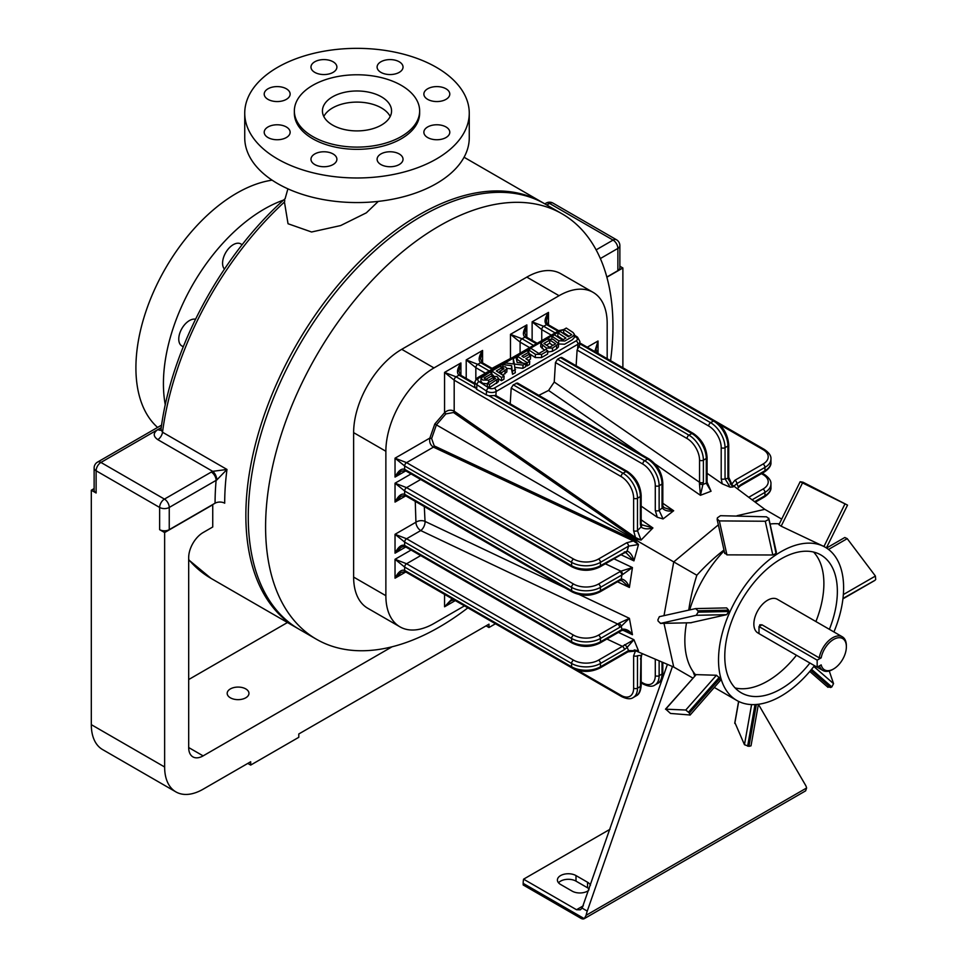 <?xml version="1.0" encoding="UTF-8"?>
<svg xmlns="http://www.w3.org/2000/svg" width="967" height="967" viewBox="0 0 967 967"><rect width="100%" height="100%" fill="white"/><g stroke="black" fill="none" stroke-linecap="round" stroke-linejoin="round"><path stroke-width="1.45" d="M215.073 503.203A252.423 145.739 -60 0 1 216.112 480.381A6.805 3.928 60 0 0 211.302 472.053L212.704 471.34A6.805 3.36 66.3 0 1 216.826 479.946L169.249 507.445L169.249 529.662L215.073 503.203A6.805 3.928 180 0 1 224.695 503.203A245.618 141.811 -60 0 1 226.979 469.454L162.516 432.225A245.618 141.811 -60 0 1 284.443 202.018L288.033 223.74L311.579 231.995L340.638 225.565L366.336 212.837L378.29 201.39M297.945 628.55A245.618 141.811 -60 0 1 296.736 627.861A245.618 141.811 -60 0 1 245.86 515.423A245.618 141.811 -60 0 1 353.076 268.246A245.618 141.811 -60 0 1 542.354 202.441A245.618 141.811 -60 0 1 543.551 203.143M157.597 427.426A142.572 82.316 -60 0 1 135.912 367.811A142.572 82.316 -60 0 1 272.114 180.164M195.491 319.231A15.121 8.727 120 0 0 181.228 329.759A15.121 8.727 120 0 0 181.893 345.993A15.121 8.727 120 0 0 183.355 346.561M165.297 404.931A142.572 82.316 -60 0 1 163.423 383.694A142.572 82.316 -60 0 1 283.573 200.084M242.04 244.893A15.121 8.727 120 0 0 240.819 243.914A15.121 8.727 120 0 0 226.435 251.456A15.121 8.727 120 0 0 224.441 269.08M286.329 126.967A12.958 7.482 180 0 1 290.136 132.261A12.958 7.482 180 0 1 277.166 139.744A12.958 7.482 180 0 1 264.209 132.261A12.958 7.482 180 0 1 272.21 125.347A12.958 7.482 180 0 1 286.329 126.967M380.901 153.958A12.958 7.482 180 0 1 395.032 152.339A12.958 7.482 180 0 1 403.034 159.253A12.958 7.482 180 0 1 390.064 166.735A12.958 7.482 180 0 1 377.106 159.253A12.958 7.482 180 0 1 380.901 153.958M427.668 99.359A12.958 7.482 180 0 1 423.872 94.077A12.958 7.482 180 0 1 436.83 86.595A12.958 7.482 180 0 1 449.788 94.077A12.958 7.482 180 0 1 441.786 100.991A12.958 7.482 180 0 1 427.668 99.359M333.095 72.368A12.958 7.482 180 0 1 318.977 73.988A12.958 7.482 180 0 1 310.975 67.074A12.958 7.482 180 0 1 323.933 59.591A12.958 7.482 180 0 1 336.891 67.074A12.958 7.482 180 0 1 333.095 72.368M436.383 158.999A112.269 64.813 0 0 0 469.261 113.163A112.269 64.813 0 0 0 357.004 48.35A112.269 64.813 0 0 0 244.736 113.163A112.269 64.813 0 0 0 314.033 173.045A112.269 64.813 0 0 0 436.383 158.999M294.355 110.939L294.355 113.163A62.65 36.166 0 0 0 312.704 138.74A62.65 36.166 0 0 0 380.974 146.585A62.65 36.166 0 0 0 419.642 113.163L419.642 110.939A62.65 36.166 180 0 1 380.974 144.361A62.65 36.166 180 0 1 312.704 136.516A62.65 36.166 180 0 1 294.355 110.939A62.65 36.166 180 0 1 357.004 74.773A62.65 36.166 180 0 1 419.642 110.939M390.064 74.556A12.958 7.482 180 0 1 377.106 67.074A12.958 7.482 180 0 1 390.064 59.591A12.958 7.482 180 0 1 403.034 67.074A12.958 7.482 180 0 1 390.064 74.556M423.872 132.261A12.958 7.482 180 0 1 436.83 124.767A12.958 7.482 180 0 1 449.788 132.261A12.958 7.482 180 0 1 436.83 139.744A12.958 7.482 180 0 1 423.872 132.261M323.933 151.771A12.958 7.482 180 0 1 336.891 159.253A12.958 7.482 180 0 1 323.933 166.735A12.958 7.482 180 0 1 310.975 159.253A12.958 7.482 180 0 1 323.933 151.771M290.136 94.077A12.958 7.482 180 0 1 277.166 101.559A12.958 7.482 180 0 1 264.209 94.077A12.958 7.482 180 0 1 277.166 86.595A12.958 7.482 180 0 1 290.136 94.077M244.736 113.163L244.736 137.749A112.269 64.813 0 0 0 314.033 197.631A112.269 64.813 0 0 0 436.383 183.585A112.269 64.813 0 0 0 469.261 137.749L469.261 113.163M381.445 125.057A34.558 19.956 180 0 1 343.768 129.385A34.558 19.956 180 0 1 322.434 110.939A34.558 19.956 180 0 1 357.004 90.983A34.558 19.956 180 0 1 391.562 110.939A34.558 19.956 180 0 1 381.445 125.057M284.806 200.604L284.443 202.018M285.156 198.658C221.564 254.756 171.123 348.471 160.993 429.457L162.516 432.225A6.805 3.928 -60 0 1 157.766 439.622C153.028 436.25 153.064 432.902 157.887 429.553L100.931 462.444L164.438 499.105A6.805 3.928 120 0 0 159.628 507.445L159.628 529.662L164.632 532.551L212.74 504.774L212.74 526.991L203.118 532.551A20.416 11.785 120 0 0 188.686 557.548L188.686 747.539A20.416 11.785 120 0 0 192.916 756.883A20.416 11.785 120 0 0 203.118 755.88L392.046 646.802M323.8 116.499A34.558 19.956 180 0 1 357.004 102.103A34.558 19.956 180 0 1 390.197 116.499M91.309 724.658L164.632 766.988A54.43 31.427 120 0 0 175.909 791.9L102.587 749.57A54.43 31.427 120 0 1 91.309 724.658L91.309 490.221L96.12 493.001A6.805 3.928 180 0 1 94.125 490.221L94.125 467.992A6.805 3.928 0 0 0 96.12 470.772L96.12 493.001M164.632 766.988L164.632 532.551M617.877 270.651L617.877 248.422A6.805 3.928 0 0 0 619.871 245.642L619.871 267.871A6.805 3.928 180 0 1 617.877 270.651L606.829 277.033M91.309 490.221L94.125 488.589M188.686 679.547L287.465 622.518M619.871 266.239L622.881 267.98L622.881 367.774M160.812 430.097A6.805 3.928 60 0 1 157.887 429.553L161.247 427.619M157.766 439.622L212.704 471.34L226.979 469.454L216.826 479.946M169.249 529.662A6.805 3.928 180 0 1 159.628 529.662M606.877 277.215L622.881 267.98M495.455 623.763L488.964 627.51L488.964 624.174L298.791 733.977L298.791 737.301L250.683 765.078L250.683 761.754L203.118 789.205A54.43 31.427 120 0 1 175.909 791.9M486.087 625.842L488.964 627.51M247.794 763.41L250.683 765.078M245.775 688.915A10.891 6.285 180 0 1 248.954 693.363A10.891 6.285 180 0 1 238.075 699.649A10.891 6.285 180 0 1 227.185 693.363A10.891 6.285 180 0 1 233.905 687.561A10.891 6.285 180 0 1 245.775 688.915M607.179 358.697L607.179 323.486A68.041 39.284 120 0 0 593.085 292.348L560.848 273.734A68.041 39.284 120 0 0 526.834 277.106L401.74 349.317A68.041 39.284 120 0 0 353.632 432.648L353.632 577.094A68.041 39.284 120 0 0 367.726 608.243L399.963 626.846A68.041 39.284 120 0 0 433.978 623.473L464.474 605.874M610.576 360.667A245.618 141.811 120 0 0 562.081 213.828A245.618 141.811 120 0 0 439.272 225.988A245.618 141.811 120 0 0 278.81 442.439A245.618 141.811 120 0 0 316.463 639.26A245.618 141.811 120 0 0 467.871 607.832M562.081 213.828L544.759 203.832A245.618 141.811 120 0 0 421.95 215.992A245.618 141.811 120 0 0 261.489 432.43A245.618 141.811 120 0 0 299.141 629.251L316.463 639.26M593.085 292.348A68.041 39.284 120 0 0 559.059 295.709L433.978 367.931A68.041 39.284 120 0 0 385.869 451.263L385.869 595.696A68.041 39.284 120 0 0 399.963 626.846M694.789 675.969A156.485 90.354 -60 0 1 693.061 671.582M688.758 610.08A156.485 90.354 -60 0 1 696.844 575.244A156.485 90.354 -60 0 1 723.969 550.042M778.387 523.812A156.485 90.354 -60 0 1 779.462 523.618M634.243 539.767A1.366 0.701 -64.8 0 1 633.458 540.952L638.486 544.53L628.562 546.137L600.459 562.359A20.416 11.785 180 0 1 571.594 562.359L571.594 565.683A2.72 1.571 120 0 0 572.162 566.94C581.409 571.388 590.656 571.388 599.891 566.94A2.72 1.571 60 0 0 600.459 565.683L600.459 562.359A2.72 1.571 -120 0 0 598.537 559.023A17.684 10.214 180 0 1 573.516 559.023L406.575 462.637L395.032 458.189L404.653 465.973L404.653 469.309L571.594 565.683A20.416 11.785 0 0 0 600.459 565.683L627.16 550.985L628.562 546.137A2.72 1.571 -120 0 0 626.64 542.801L633.458 540.952L433.434 447.129C430.303 445.086 429.118 442.064 429.88 438.063L434.812 423.969L444.566 412.655C447.648 409.984 450.852 409.5 454.188 411.18L635.452 537.507L633.639 530.678A2.72 1.571 180 0 0 637.483 530.678L640.988 527.039L640.372 524.138A2.72 1.571 0 0 0 641.169 523.026L641.472 524.682A2.72 2.079 -27.1 0 0 641.459 524.646A2.72 2.079 -27.1 0 1 641.484 524.694A2.72 2.079 -27.1 0 1 640.988 527.039C643.889 529.082 647.866 529.384 652.918 527.958L641.061 540.07L634.811 538.776L453.499 412.498L445.823 413.936L436.395 424.876L431.633 438.522L434.219 445.884L634.243 539.767L638.486 544.53L633.929 560.86L621.019 554.744M730.714 483.766L764.8 509.343L737.108 515.689M663.978 623.34L673.745 667.061L634.557 650.332M618.384 632.37L633.929 639.707L638.486 650.791L634.243 649.933M718.348 524.851L673.745 561.912L664.015 615.604M696.844 575.244L434.812 423.969M613.96 558.817L632.442 567.581L629.396 587.44L617.49 581.783M424.308 506.575L425.033 521.394L564.861 587.718M579.378 594.608L629.396 618.336L632.442 634.703L622.712 630.109M576.127 365.768L577.106 350.042L579.704 344.989L579.922 341.508L577.517 337.145A2.72 1.463 -56.7 0 0 576.151 337.278L574.35 336.093M476.646 389.326L474.664 386.329L474.954 381.566A6.805 4.194 3.6 0 0 476.936 384.769L476.646 389.326L486.292 394.899L488.879 395.769L495.817 395.515L627.305 471.425A2.72 1.571 -60 0 0 625.939 471.558L623.05 473.226L488.879 395.769M730.218 483.693L733.083 486.945L727.933 478.46A2.72 1.571 -0 0 0 728.731 477.347L733.083 486.945L730.145 487.175L722.24 483.838L707.082 473.31M641.641 454.708L548.567 390.45L554.236 382.05L699.552 482.315L699.455 483.778A2.72 1.148 10.8 0 0 703.202 484.322L706.285 483.222A2.72 1.571 -0 0 0 707.082 482.11L711.047 491.248L700.434 495.297L654.877 463.846M548.567 390.45L538.812 395.346M662.818 503.263L673.673 510.745L663.072 518.941L657.294 517.26L655.288 510.443A2.72 1.571 0 0 0 659.131 510.443L662.214 507.977C664.655 510.721 668.475 511.652 673.673 510.745L664.329 507.748L662.939 506.249A2.72 1.898 -13.7 0 0 662.939 506.225L662.818 505.1A2.72 1.571 -0 0 1 662.02 506.212L662.214 507.977A2.72 1.898 -13.7 0 0 662.939 506.237M641.169 506.116L657.294 517.26M641.169 519.835L652.918 527.958L641.484 524.694M510.213 403.831L511.192 388.093L513.259 384.842L517.466 383.017L648.954 458.926A2.72 1.571 -60 0 0 647.588 459.059L644.699 460.727L513.259 384.842M557.512 359.289L688.963 435.174L691.852 433.506L560.401 357.621L557.512 359.289L555.457 362.54L554.236 382.05M560.401 357.621L561.73 357.464L693.206 433.373A2.72 1.571 -60 0 0 691.852 433.506A20.416 11.785 -120 0 1 706.285 458.503L706.285 483.222L711.047 491.248M574.458 334.437L572.5 336.576L564.813 341.013L558.745 340.722L552.012 336.298L554.502 334.86L562.443 340.094L565.937 338.075L557.983 332.853L560.304 331.512L568.245 336.734L571.751 334.715L563.809 329.493L566.287 328.055L573.02 332.479L574.458 334.437L574.253 337.64L572.295 339.792L564.619 344.216L558.6 343.974M563.229 339.635L557.79 336.057L557.983 332.853M569.043 336.274L563.604 332.696L563.809 329.493M558.612 343.781L552.58 348.084L546.355 348.035L540.879 343.539L542.777 341.629L546.911 339.236L553.136 339.284L558.612 343.781L558.418 346.996L556.521 348.906L552.387 351.287L547.721 352.061M544.566 350.199L540.674 346.742L540.879 343.539M530.629 355.965L525.855 358.721L529.735 361.283L527.245 362.71L517.442 356.267L526.906 350.803L528.949 352.133L521.962 356.17L523.788 357.367L528.586 354.599L530.629 355.965L530.436 359.168L528.357 360.377M529.735 361.283L529.529 364.486L527.051 365.925L525.722 365.055M522.869 363.181L517.248 359.47L517.442 356.267M499.54 372.198L498.827 372.609M504.097 376.066L501.619 377.505L491.816 371.05L499.226 366.771L505.463 366.819L507.01 368.765L501.655 372.682L499.601 371.328L504 368.79L502.163 367.593L496.325 370.965L504.097 376.066L503.892 379.282L501.414 380.72L498.573 378.846M493.424 375.462L491.877 374.434M507.01 368.765L506.805 371.969L502.719 375.16M493.702 377.287L488.698 380.176L482.69 380.019L481.058 378.049L489.894 372.162L491.925 373.504L484.092 378.037L485.93 379.257L490.958 376.356L496.99 376.538L498.597 378.472L498.404 381.687L489.326 387.707L487.283 386.365L487.489 383.15L495.551 378.496L493.702 377.287L493.557 379.644M487.441 383.911L482.497 383.234L480.853 381.264L481.058 378.049M506.938 368.33L511.446 368.862L512.57 374.277L515.314 372.682L514.408 364.075L523.062 365.115L522.869 368.33L525.613 366.735L525.818 363.532L517.14 362.492L516.027 357.089L513.272 358.672L513.501 363.955M515.085 367.4L522.869 368.33M528.864 353.354L535.247 357.548L541.484 357.597L547.6 354.055L547.805 350.852L545.763 349.51L538.849 353.511L531.076 348.398L528.586 349.836L535.452 354.345L541.677 354.381L547.805 350.852M672.452 666.505L587.259 911.095A20.416 11.785 120 0 0 586.135 915.278L584.286 918.65A6.805 3.928 60 0 1 580.901 918.299L523.171 884.962L523.171 883.367A20.416 11.785 -60 0 1 523.582 879.172L609.972 829.299M589.181 888.999A10.891 6.285 0 0 0 587.549 887.803L587.549 882.242A10.891 6.285 180 0 1 590.462 885.301M558.539 882.798A10.891 6.285 0 0 1 575.994 881.13L587.549 887.803M667.423 664.353L582.122 908.122L580.333 909.814L576.513 909.729L523.582 879.172M588.71 890.341A10.891 6.285 180 0 1 572.15 891.127L560.606 884.467A10.891 6.285 180 0 1 557.415 880.018A10.891 6.285 180 0 1 564.136 874.216A10.891 6.285 180 0 1 575.994 875.582L587.549 882.242M523.171 883.367L584.286 918.65L805.62 790.861L806.611 787.984A20.416 11.785 120 0 0 805.487 785.107L758.394 704.278L751.008 745.835L748.929 746.343L756.351 704.484M692.904 678.109L673.745 667.061M781.699 519.098L764.8 509.343M498.597 378.472L489.52 384.491L489.326 387.707M489.52 384.491L487.489 383.15M491.925 373.504L491.78 375.933M502.163 367.593L502.018 369.926M501.619 377.505L501.414 380.72M491.816 371.05L491.671 373.335M501.655 372.682L501.547 374.398M499.601 371.328L499.492 373.044M513.272 358.672L514.384 364.063L505.729 363.024L502.973 364.619L511.652 365.659L511.446 368.862M502.973 364.619L502.9 365.768M511.652 365.659L512.57 374.277M512.764 371.062L515.52 369.479M523.062 365.115L525.818 363.532M527.245 362.71L527.051 365.925M528.949 352.133L528.78 354.732M528.586 349.836L528.466 351.819M552.882 345.388L549.643 343.261L546.403 345.134M549.848 340.058L543.901 343.49L549.643 347.262L555.578 343.829L549.848 340.058L549.643 343.261M552.012 336.298L551.867 338.595M722.24 483.838L721.201 478.774A2.72 1.571 0 0 0 725.045 478.774L727.933 478.46L727.933 446.005A20.416 11.785 -120 0 0 713.501 421.008L579.777 343.805M494.27 395.539L625.939 471.558A20.416 11.785 60 0 1 640.372 496.555L637.483 498.223L637.483 530.678L641.061 540.07L635.452 537.507A1.366 0.701 124.8 0 1 634.811 538.776M558.032 331.246L546.56 324.622C544.046 322.374 544.687 318.3 548.482 312.401L546.488 320.681M558.829 330.787L547.914 324.489A2.72 1.571 -60 0 0 546.56 324.622L543.672 326.29L532.128 321.842L532.128 340.372M555.143 332.914L543.672 326.29A2.72 1.571 120 0 0 541.75 329.626L532.128 321.842L548.482 312.401L548.482 324.815M536.383 343.744L524.912 337.12C522.398 334.872 523.038 330.799 526.834 324.9L524.839 333.18M524.839 333.107L526.266 336.987A2.72 1.571 120 0 0 524.912 337.12L522.023 338.788L510.467 334.34L510.467 358.479A6.805 3.928 180 0 1 512.014 357.814M533.494 345.412L522.023 338.788A2.72 1.571 120 0 0 520.101 342.125L510.467 334.34L526.834 324.9L526.834 338.232M489.229 370.965L477.758 364.341L466.215 359.905L482.569 350.453L480.575 358.733M482.569 362.867L482.569 350.453C478.774 356.352 478.133 360.425 480.647 362.673L492.118 369.297M466.215 378.423L466.215 359.905L475.837 367.678L475.837 379.209M475.039 387.767L456.11 376.84L444.566 372.404L460.921 362.951L458.926 371.231M460.921 376.284L460.921 362.951C457.125 368.85 456.484 372.924 458.999 375.172L474.785 384.298M445.823 413.936L444.566 412.655L444.566 372.404L454.188 380.176L454.188 411.18A1.366 0.701 124.9 0 1 453.499 412.498M578.943 346.657L710.612 422.676A20.416 11.785 60 0 1 725.045 447.673L725.045 478.774L730.145 487.175M555.457 362.54L687.041 438.51A17.684 10.214 60 0 1 699.552 460.171L699.552 482.315A2.72 1.571 0 0 0 703.396 482.315L700.434 495.297L699.455 483.778M516.136 383.174L647.588 459.059A20.416 11.785 60 0 1 662.02 484.056L659.131 485.724L659.131 510.443L663.072 518.941M707.082 482.11L707.082 457.391C706.309 447.165 701.691 439.151 693.206 433.373M411.072 550.042L395.032 559.301L404.653 567.073L571.594 663.459L571.594 666.795L404.653 570.409C401.438 569.37 398.235 571.956 395.032 578.193L395.032 559.301L406.575 563.749L573.516 660.135A17.684 10.214 0 0 0 598.537 660.135L622.422 646.343L606.889 639.006M573.516 660.135A2.72 1.571 120 0 0 571.594 663.459A20.416 11.785 0 0 0 600.459 663.459L600.459 666.795L628.562 650.573L627.16 647.346L624.344 649.679A2.72 1.571 60 0 0 622.422 646.343L633.929 639.707L627.16 647.346A2.72 0.774 42.2 0 0 624.513 644.711M622.591 574.567A2.72 1.354 -113.8 0 0 620.935 571.159L632.442 567.581L622.591 574.567L600.459 587.356A20.416 11.785 180 0 1 571.594 587.356L571.594 590.692A2.72 1.571 120 0 0 572.162 591.937C581.409 596.385 590.656 596.385 599.891 591.937A2.72 1.571 60 0 0 600.459 590.692L600.459 587.356A2.72 1.571 -120 0 0 598.537 584.02A17.684 10.214 180 0 1 573.516 584.02L406.575 487.634L395.032 483.198L404.653 490.97L404.653 494.306L571.594 590.692A20.416 11.785 0 0 0 600.459 590.692L621.273 578.907L621.866 575.002A2.72 1.571 -120 0 0 619.944 571.666L620.935 571.159L605.354 563.785M619.944 630.557A2.72 1.571 -120 0 0 621.298 630.689A2.72 1.571 -120 0 0 621.866 629.444L621.273 626.217L629.396 618.336L618.928 623.244A2.72 1.148 49.2 0 1 621.273 626.217L619.642 627.39A2.72 1.571 60 0 0 617.72 624.053L618.928 623.244M628.562 650.573L638.486 650.791L627.994 651.818A2.72 1.571 60 0 0 628.562 650.573M401.196 471.219L405.221 470.554A2.72 1.571 120 0 1 404.653 469.309C401.438 468.258 398.235 470.856 395.032 477.082L405.777 470.881M401.136 471.255L395.032 477.082L395.032 458.189L429.88 438.063L431.633 438.522M401.196 496.216L405.221 495.551A2.72 1.571 120 0 1 404.653 494.306C401.438 493.255 398.235 495.853 395.032 502.078L405.777 495.878M401.136 496.252L395.032 502.078L395.032 483.198L411.072 473.927M573.516 635.126A2.72 1.571 120 0 0 571.594 638.462A20.416 11.785 0 0 0 600.459 638.462L600.459 641.798A2.72 1.571 -120 0 1 599.891 643.043C590.656 647.491 581.409 647.491 572.162 643.043L405.209 546.657A2.72 1.571 -60 0 1 404.653 545.412L404.653 542.076A2.72 1.571 120 0 1 406.575 538.752L573.516 635.126A17.684 10.214 0 0 0 598.537 635.126L617.72 624.053L420.742 530.569A6.805 3.928 -120 0 1 415.931 522.228L395.032 534.304L404.653 542.076L571.594 638.462L571.594 641.798L404.653 545.412C401.438 544.373 398.235 546.959 395.032 553.184L395.032 534.304L406.575 538.752L420.742 530.569A6.805 3.53 115.4 0 0 425.033 521.394A6.805 4.327 174.3 0 0 415.931 522.228L415.254 501.341M405.777 546.984L395.032 553.184L401.196 547.322M405.777 571.981L395.032 578.193L401.196 572.331M624.344 551.903A2.72 1.571 60 0 1 623.775 553.148L625.359 552.592A2.72 2.079 87.1 0 1 625.335 552.592A2.72 2.079 87.1 0 0 625.383 552.592A2.72 2.079 87.1 0 0 627.16 550.985C630.375 552.471 632.636 555.771 633.929 560.86L626.181 552.822M619.642 579.62A2.72 1.571 60 0 1 619.073 580.865L620.113 580.405A2.72 1.898 73.7 0 0 620.137 580.393A2.72 1.898 73.7 0 0 621.273 578.907C624.863 579.632 627.583 582.485 629.396 587.44L622.035 580.792M622.591 629.13C626.471 628.985 629.759 630.847 632.442 634.703L627.051 630.967L622.047 630.315A2.72 1.354 -113.8 0 0 622.047 630.315A2.72 1.354 -113.8 0 0 622.591 629.13L600.459 641.798A20.416 11.785 180 0 1 571.594 641.798A2.72 1.571 -60 0 0 572.162 643.043M619.073 580.865L599.891 591.937M599.891 643.043L622.035 630.315M636.141 695.853C639.042 694.584 640.71 691.091 641.169 685.398A2.72 1.571 0 0 1 640.372 686.51L637.483 688.178A20.416 11.785 60 0 1 633.252 697.521L636.141 695.853A20.416 11.785 -120 0 0 640.372 686.51L640.988 655.324L637.483 655.723A2.72 1.571 180 0 1 633.639 655.723L635.452 650.996A1.366 0.858 114.6 0 0 635.379 650.682M637.483 655.723L637.483 688.178A2.72 1.571 180 0 1 633.639 688.178A17.684 10.214 60 0 1 621.128 695.394A2.72 1.571 -60 0 0 621.696 696.639L454.744 600.253A2.72 1.571 -60 0 1 454.72 600.241C454.889 599.588 453.523 599.83 450.67 600.966L444.566 606.793L452.097 598.73M640.372 658.926A2.72 1.571 -0 0 0 641.169 657.826L641.653 655.046A2.72 0.774 17.8 0 0 641.653 655.022L642.402 653.68M640.988 655.324A2.72 0.774 17.8 0 0 641.653 655.046M731.439 484.31A1.366 0.858 125.4 0 0 731.741 484.213L734.932 480.273L763.036 464.051A2.72 1.571 -120 0 1 764.957 467.387A20.416 11.785 0 0 0 770.941 459.047L770.941 462.383A20.416 11.785 180 0 1 764.957 470.711L764.957 467.387L736.854 483.609L738.256 486.836L741.073 484.503A2.72 1.571 -120 0 1 740.517 485.748L738.353 487.561A2.72 0.774 -137.8 0 0 738.256 486.836M734.932 480.273A2.72 1.571 -120 0 1 736.854 483.609L734.424 485.7M594.802 351.553L598.017 341L596.023 349.28M738.329 487.573A2.72 0.774 -137.8 0 0 738.341 487.561L737.543 488.891M434.219 445.884A1.366 0.701 -64.9 0 1 433.434 447.129L406.575 462.637A2.72 1.571 -60 0 0 404.653 465.973L571.594 562.359A2.72 1.571 -60 0 1 573.516 559.023M695.696 674.942A88.444 51.07 -60 0 1 695.213 674.374A88.444 51.07 -60 0 1 687.9 661.065A88.444 51.07 -60 0 1 686.546 622.857M689.689 609.875A88.444 51.07 -60 0 1 724.15 550.803M770.07 524.029A88.444 51.07 -60 0 1 779.329 523.896M813.561 552.036A79.608 45.957 -60 0 1 815.906 621.551M796.445 655.251A79.608 45.957 -60 0 1 735.101 687.936M821.176 657.838L817.163 660.147L817.163 667.206L821.176 664.885A18.071 10.432 -60 0 0 833.578 668.959A18.071 10.432 -60 0 0 846.367 646.814A18.071 10.432 -60 0 0 835.125 638.655A18.071 10.432 -60 0 0 821.176 657.838L819.218 657.85A19.437 11.217 -60 0 1 828.816 640.589A19.437 11.217 -60 0 1 842.342 636.806L777.311 599.274A19.437 11.217 120 0 0 767.593 600.229A19.437 11.217 120 0 0 754.2 627.353A19.437 11.217 120 0 0 757.874 632.926L758.998 633.566M874.482 580.575L842.97 598.464M875.691 579.571L875.413 576.054L847.225 538.643L828.526 549.437M827.486 686.558L830.605 687.513L831.825 686.945L811.567 669.309M831.825 686.945L833.542 683.645L829.251 670.965M734.932 722.7L744.469 744.711L748.929 746.343M696.01 674.821L665.489 709.174L685.772 710.02L689.423 713.066L720.016 678.387L720.318 680.575M695.986 674.615L716.45 675.256L720.016 678.387M720.753 680.031L690.148 715L670.506 713.441L665.731 709.137L696.216 674.591M698.114 612.159L696.216 615.302L660.666 623.377L658.164 621.165L657.898 619.823L659.361 616.68L695.624 608.594L698.005 610.806L698.114 612.159L728.719 611.507L726.701 614.661L690.728 622.736M695.624 608.594L726.64 607.905L728.647 610.165L728.719 611.507M724.754 553.511L717.176 519.569L717.393 517.828L720.475 515.701L766.577 516.813L768.729 518.723L776.332 552.097L768.753 518.143L776.03 553.475L772.814 554.985L726.93 554.865L724.742 552.798M776.296 552.64L776.03 553.475M768.463 519.605L765.284 521.249L719.351 520.911L726.93 554.865M847.491 505.1L800.144 481.735L803.057 482.231L847.527 505.112L826.386 547.938M845.037 503.783L823.944 546.5L781.155 526.193L778.943 524.67L800.144 481.747L778.943 524.682M814.468 665.647A88.444 51.07 -60 0 1 813.114 667.387A88.444 51.07 -60 0 1 759.059 704.181A88.444 51.07 -60 0 1 736.842 700.471A88.444 51.07 -60 0 1 721.575 680.514A88.444 51.07 -60 0 1 728.888 614.19A88.444 51.07 -60 0 1 775.486 555.167A88.444 51.07 -60 0 1 825.286 547.274A88.444 51.07 -60 0 1 826.289 547.878A88.444 51.07 -60 0 1 843.043 597.824A88.444 51.07 -60 0 1 833.929 631.959M809.923 663.024A79.608 45.957 -60 0 1 741.266 692.819A79.608 45.957 -60 0 1 724.779 656.375A79.608 45.957 -60 0 1 759.53 576.259A79.608 45.957 -60 0 1 820.862 554.937A79.608 45.957 -60 0 1 829.384 629.336M847.225 538.643L844.807 537.495L826.543 548.035M689.846 715.121L689.423 713.066M691.03 622.76L660.352 623.413L691.332 622.724M717.176 518.88L719.351 520.911M758.998 628.224L759.808 624.779L762.02 624.827L758.998 626.568L758.998 633.627L817.163 667.206M842.342 636.806A19.437 11.217 -60 0 1 846.367 645.702L846.367 646.814M833.578 668.959L832.623 669.515A19.437 11.217 -60 0 1 822.905 670.469A19.437 11.217 -60 0 1 819.484 665.864M819.218 657.85L762.02 624.827M817.163 660.147L758.998 626.568M296.736 627.861L211.096 578.423A245.618 141.811 -60 0 1 188.686 559.555M161.61 425.105L97.534 462.105A6.805 3.928 -120 0 1 100.931 462.444A6.805 3.928 -60 0 0 96.12 470.772L159.628 507.445A6.805 3.928 0 0 0 169.249 507.445A6.805 3.928 60 0 0 164.438 499.105L211.302 472.053M546.814 205.016L549.558 203.433A6.805 3.928 -60 0 1 552.967 203.094A6.805 6.805 0 0 0 546.162 203.094A6.805 3.928 60 0 1 549.558 203.433L613.066 240.094A6.805 3.928 60 0 1 617.877 248.422L600.35 258.552M552.967 203.094L616.475 239.756A6.805 3.928 120 0 0 613.066 240.094L596.119 249.873M188.686 747.539L203.118 755.88M385.869 595.696L353.632 577.094M385.869 451.263L353.632 432.648M433.978 367.931L401.74 349.317M559.059 295.709L526.834 277.106M598.017 353.414L598.017 341L587.259 347.201M444.566 594.379L444.566 606.793L455.312 600.58M492.046 368.342L510.467 358.479A6.805 4.327 -114.3 0 0 510.455 358.721M577.106 350.042L708.69 426.012A2.72 1.571 -60 0 1 710.612 422.676L713.501 421.008A2.72 1.571 -60 0 1 714.855 420.875C723.34 426.652 727.958 434.667 728.731 444.893L728.731 477.347M621.128 476.562A2.72 1.571 120 0 1 623.05 473.226A20.416 11.785 -120 0 1 637.483 498.223A2.72 1.571 180 0 1 633.639 498.223A17.684 10.214 -120 0 0 621.128 476.562L454.188 380.176A2.72 1.571 120 0 1 456.11 376.84L458.999 375.172A2.72 1.571 120 0 1 460.352 375.039L458.926 371.159M563.761 330.122A4.086 2.514 3.6 0 0 560.787 330.738L479.003 377.952A4.086 2.514 3.6 0 0 478.991 381.518A2.72 1.463 -56.7 0 0 476.936 384.769L486.534 391.079A6.805 4.194 3.6 0 0 496.144 391.466L495.89 395.563M478.991 381.518L488.589 387.827A4.086 2.514 3.6 0 0 494.367 388.057A2.72 1.571 -120 0 1 496.144 391.466L577.94 344.24L577.674 348.35M488.589 387.827A2.72 1.463 -56.7 0 0 486.534 391.079L486.292 394.899M494.367 388.057L576.151 340.843A4.086 2.514 3.6 0 0 576.151 337.278M576.513 909.729L583.331 905.789M587.259 911.095L582.122 908.122M586.135 915.278L806.611 787.984M575.994 881.13L575.994 875.582M496.869 380.261L496.663 383.464M488.698 380.176L488.553 382.533M505.161 370.663L504.955 373.866M535.452 354.345L535.247 357.548M541.677 354.381L541.484 357.597M556.714 345.69L556.521 348.906M552.58 348.084L552.387 351.287M546.355 348.035L546.246 349.824M542.439 345.461L542.233 348.664M558.745 340.722L558.575 343.442M576.151 340.843A2.72 1.571 60 0 1 577.94 344.24A6.805 4.194 3.6 0 0 579.922 341.508M560.787 330.738A2.72 1.571 -120 0 0 559.301 330.521L563.797 329.542M474.954 381.566L477.505 377.734A2.72 1.571 60 0 1 479.003 377.952M708.69 426.012A17.684 10.214 60 0 1 721.201 447.673L721.201 478.774M541.75 340.65L541.75 329.626L551.299 335.138M721.201 447.673A2.72 1.571 0 0 0 725.045 447.673L727.933 446.005A2.72 1.571 0 0 0 728.731 444.893M641.169 523.026L641.169 495.455A2.72 1.571 0 0 1 640.372 496.555L640.372 524.138M633.639 498.223L633.639 530.678M520.101 353.148L520.101 342.125L529.65 347.637M687.041 438.51A2.72 1.571 -60 0 1 688.963 435.174A20.416 11.785 60 0 1 703.396 460.171L706.285 458.503A2.72 1.571 0 0 0 707.082 457.391M699.552 460.171A2.72 1.571 0 0 0 703.396 460.171L703.396 482.315M485.386 373.189L475.837 367.678A2.72 1.571 120 0 1 477.758 364.341L480.647 362.673A2.72 1.571 120 0 1 482.001 362.54L480.575 358.66M655.288 510.443L655.288 485.724A17.684 10.214 -120 0 0 642.777 464.063L511.192 388.093M662.818 505.1L662.818 482.944A2.72 1.571 0 0 1 662.02 484.056L662.02 506.212M655.288 485.724A2.72 1.571 0 0 0 659.131 485.724A20.416 11.785 -120 0 0 644.699 460.727A2.72 1.571 -60 0 0 642.777 464.063M598.537 559.023L626.64 542.801M401.136 572.367L405.221 571.654A2.72 1.571 120 0 1 404.653 570.409L404.653 567.073A2.72 1.571 120 0 1 406.575 563.749L420.693 555.59M598.537 660.135A2.72 1.571 60 0 1 600.459 663.459L624.344 649.679M573.516 584.02A2.72 1.571 -60 0 0 571.594 587.356L404.653 490.97A2.72 1.571 -60 0 1 406.575 487.634L420.693 479.487M598.537 584.02L619.944 571.666M598.537 635.126A2.72 1.571 60 0 1 600.459 638.462L619.642 627.39M599.891 668.04A2.72 1.571 60 0 0 600.459 666.795A20.416 11.785 180 0 1 571.594 666.795A2.72 1.571 120 0 0 572.162 668.04C581.409 672.5 590.656 672.5 599.891 668.04L627.994 651.818M621.128 695.394L577.65 670.3M633.639 688.178L633.639 655.723M657.79 683.355C660.691 682.086 662.371 678.592 662.818 672.899A2.72 1.571 0 0 1 662.02 674.011L659.131 675.679A20.416 11.785 60 0 1 654.913 685.023L657.79 683.355A20.416 11.785 -120 0 0 662.02 674.011L662.02 662.057M641.169 682.883L643.345 684.14A2.72 1.571 -60 0 1 642.777 682.895A17.684 10.214 60 0 0 655.288 675.679A2.72 1.571 180 0 0 659.131 675.679L659.131 660.824M642.777 682.895L641.169 681.965M655.288 675.679L655.288 659.18M770.941 462.383C771.303 465.502 769.116 468.693 764.389 471.969A2.72 1.571 -120 0 0 764.957 470.711L741.073 484.503M763.036 464.051A17.684 10.214 0 0 0 763.036 449.607L719.569 424.513M761.428 473.673L763.036 474.604A17.684 10.214 0 0 1 763.036 489.048A2.72 1.571 60 0 1 764.957 492.384A20.416 11.785 0 0 0 770.941 484.044L770.941 487.38A20.416 11.785 180 0 1 764.957 495.72L764.957 492.384L752.096 499.806M770.941 487.38C771.303 490.499 769.116 493.69 764.389 496.965A2.72 1.571 -120 0 0 764.957 495.72L754.611 501.692M763.036 489.048L748.748 497.292M715 420.959L764.389 449.474A2.72 1.571 120 0 0 763.036 449.607M763.036 474.604A2.72 1.571 -60 0 1 764.389 474.471C769.116 477.746 771.303 480.937 770.941 484.044M875.062 580.236L842.934 598.791M875.413 576.054L843.345 594.56M830.605 687.513L810.781 670.264M833.542 683.645L813.827 666.481M747.636 746.173L755.009 704.568M744.469 744.711L751.589 704.592M734.799 723.437L738.703 701.462M688.613 712.038L719.255 677.311M685.772 710.02L716.45 675.256M698.005 610.806L728.647 610.165M696.216 615.302L726.701 614.661M765.284 521.249L772.814 554.985M802.38 483.198L781.155 526.193M542.354 202.441L464.063 157.246M211.096 578.423L188.686 559.869M287.9 188.831L285.06 198.9M160.993 429.469L160.679 430.339L161.296 429.892M97.534 462.105A6.805 6.805 0 0 0 94.125 467.992M546.162 203.094L544.82 203.868M619.871 245.642A6.805 6.805 0 0 0 616.475 239.756M574.41 335.102L577.517 337.145M477.505 377.734L559.301 330.521M662.069 506.188L664.16 507.627M579.837 342.922L714.855 420.875M547.914 324.489C547.407 324.936 546.935 323.643 546.488 320.609M526.266 336.987L537.181 343.285M662.818 482.944C662.057 472.718 657.427 464.704 648.954 458.926M492.916 368.838L482.001 362.54M641.169 495.455C640.396 485.216 635.778 477.202 627.305 471.425M474.845 383.403L460.352 375.039M619.642 579.668L621.938 580.756M405.209 571.654L572.162 668.04M572.162 566.94L405.209 470.554M599.891 566.94L623.775 553.148M625.383 552.58L626.278 552.87M572.162 591.937L405.209 495.551M620.125 580.393L622.132 580.841M405.221 546.657C405.354 545.992 403.988 546.222 401.136 547.358L401.136 547.358M621.696 696.639C626.858 699.093 630.714 699.395 633.252 697.521M641.169 685.398L641.169 657.814M643.345 684.14C648.506 686.594 652.362 686.896 654.913 685.023M662.818 672.899L662.818 662.395M596.023 349.208L597.449 353.088M764.389 449.474C769.103 452.713 771.279 455.904 770.941 459.047M764.389 496.965L755.3 502.211M762.226 473.214L764.389 474.471M764.389 471.969L740.517 485.748M825.286 547.274L823.171 546.053M736.842 700.471L714.395 687.513M874.797 580.454L842.922 598.851M828.006 687.344L809.778 671.461M734.763 723.062L738.595 701.413M822.905 670.469L817.2 667.182"/></g></svg>
